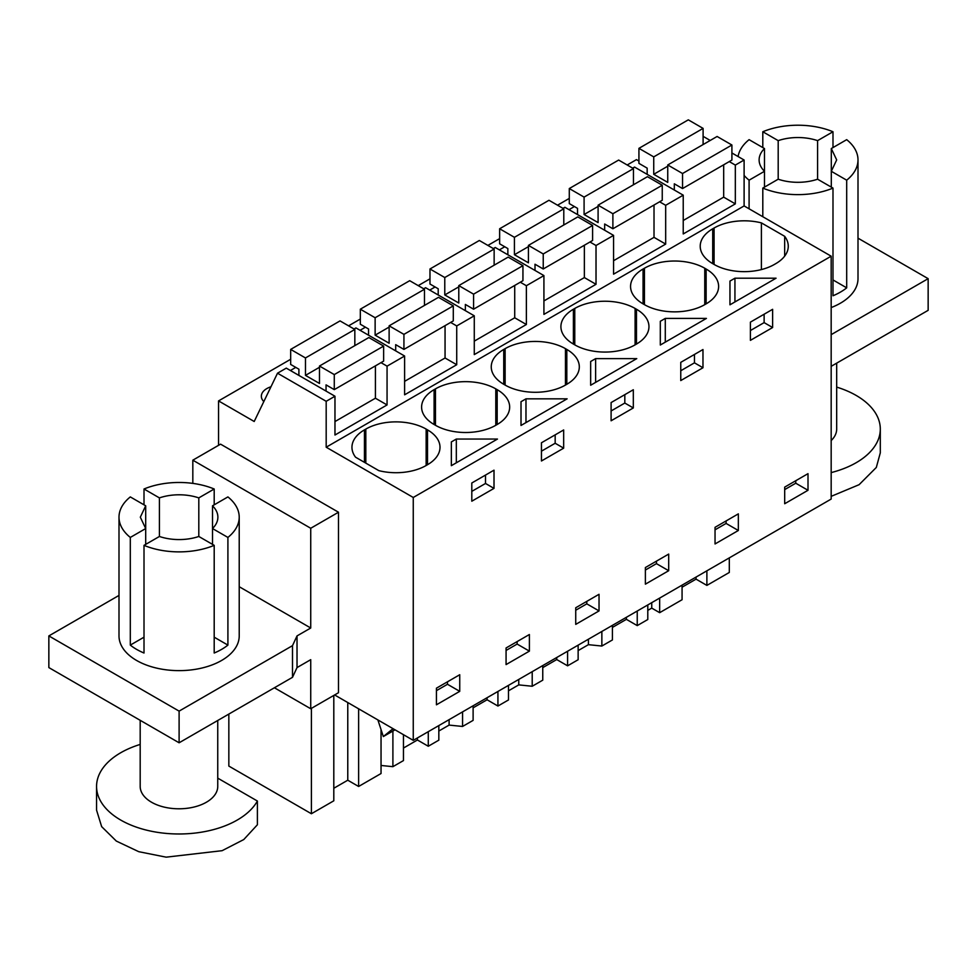 <?xml version="1.0" encoding="UTF-8"?>
<svg xmlns="http://www.w3.org/2000/svg" width="977" height="977" viewBox="0 0 977 977"><rect width="100%" height="100%" fill="white"/><g stroke="black" fill="none" stroke-linecap="round" stroke-linejoin="round"><path stroke-width="1.47" d="M334.623 694.952L413.259 740.346L831.171 499.064L831.171 256.194L744.108 205.927L744.108 160.02L731.907 152.974M710.206 140.456L703.098 136.34M729.306 557.879L729.306 572.461L706.884 585.406L706.884 570.824M638.934 161.046L636.467 159.617L627.185 164.991M744.108 160.02L735.327 165.089L729.257 161.584M723.676 164.808L723.676 197.146L735.327 203.875L683.228 233.955L683.228 195.168L665.679 205.304L659.609 201.799M744.108 205.927L326.184 447.21L326.184 401.303L334.964 396.235L334.964 435.021L387.063 404.942L387.063 366.155L404.612 356.019L404.612 394.806L456.723 364.726L456.723 325.939L474.272 315.803L474.272 354.602L526.371 324.511L526.371 285.724L543.92 275.587L543.92 314.386L596.019 284.307L596.019 245.508L613.568 235.384L613.568 274.171L665.679 244.091L665.679 205.304M735.327 203.875L735.327 165.089M831.171 256.194L413.259 497.476L326.184 447.21M761.401 269.567L761.401 222.89L784.665 236.312A42.658 24.633 0 0 1 788.268 246.228A42.658 24.633 0 0 1 775.775 263.643L774.407 264.437A42.658 24.633 0 0 1 714.077 264.437L714.077 228.02L712.709 228.813A42.658 24.633 0 0 0 700.216 246.228A42.658 24.633 0 0 0 712.709 263.643L714.077 264.437M761.401 222.89A42.658 24.633 0 0 0 714.077 228.02M453.841 440.48L456.32 439.052L497.464 439.052L451.35 465.675L451.35 441.922L453.841 440.48M567.112 398.836L521.01 425.459L521.01 401.706L523.501 400.265L525.98 398.836L567.112 398.836M635.099 308.451L636.467 309.233A42.658 24.633 0 0 1 648.96 326.648A42.658 24.633 0 0 1 636.467 344.063L635.099 344.857L635.099 308.451A42.658 24.633 0 0 0 574.769 308.451L573.401 309.233A42.658 24.633 0 0 0 560.908 326.648A42.658 24.633 0 0 0 573.401 344.063L574.769 344.857A42.658 24.633 0 0 0 635.099 344.857M665.288 318.404L706.42 318.404L660.305 345.028L660.305 321.286L665.288 318.404L665.288 342.158M704.759 268.235L706.127 269.029A42.658 24.633 0 0 1 718.62 286.444A42.658 24.633 0 0 1 706.127 303.859L704.759 304.641L704.759 268.235A42.658 24.633 0 0 0 644.429 268.235L643.049 269.029A42.658 24.633 0 0 0 630.556 286.444A42.658 24.633 0 0 0 643.049 303.859L644.429 304.641A42.658 24.633 0 0 0 704.759 304.641M590.658 361.49L595.628 358.62L636.76 358.62L590.658 385.243L590.658 361.49L590.658 385.243M435.461 388.87A42.658 24.633 0 0 1 495.791 388.87L497.171 389.664A42.658 24.633 0 0 1 509.664 407.079A42.658 24.633 0 0 1 497.171 424.494L495.791 425.288A42.658 24.633 0 0 1 435.461 425.288L435.461 388.87L434.093 389.664A42.658 24.633 0 0 0 421.6 407.079A42.658 24.633 0 0 0 434.093 424.494L435.461 425.288M505.121 348.655L503.741 349.448A42.658 24.633 0 0 0 491.248 366.863A42.658 24.633 0 0 0 503.741 384.279L505.121 385.072A42.658 24.633 0 0 0 565.451 385.072L565.451 348.655A42.658 24.633 0 0 0 505.121 348.655L505.121 385.072M565.451 348.655L566.819 349.448A42.658 24.633 0 0 1 579.312 366.863A42.658 24.633 0 0 1 566.819 384.279L565.451 385.072M729.966 304.812L729.966 281.071L732.457 279.63L734.936 278.201L776.068 278.201L729.966 304.812L729.966 281.071M426.143 429.086L427.511 429.88L427.511 464.71L426.143 465.504L426.143 429.086A42.658 24.633 0 0 0 365.813 429.086L364.445 429.88A42.658 24.633 0 0 0 351.952 447.295A42.658 24.633 0 0 0 355.555 457.199L378.82 470.633A42.658 24.633 0 0 0 426.143 465.504M427.511 464.71A42.658 24.633 0 0 0 440.004 447.295A42.658 24.633 0 0 0 427.511 429.88M413.259 740.346L413.259 497.476M808.003 473.662L808.003 490.283L784.69 503.741L784.69 487.12L808.003 473.662M482.907 476.581L494.008 470.169L494.008 488.378L471.806 501.201L471.806 482.992L482.907 476.581M506.074 647.971L529.387 634.513L529.387 651.134L506.074 664.592L506.074 647.971M702.976 367.743L702.976 349.534L680.761 362.357L680.761 380.566L702.976 367.743L694.464 362.833L680.761 370.747M738.343 530.499L738.343 513.865L715.042 527.324L715.042 543.957L738.343 530.499L726.094 523.428L715.042 529.815M563.668 448.162L563.668 429.953L541.453 442.776L541.453 460.985L563.668 448.162L555.168 443.253L541.453 451.179M611.101 402.573L633.316 389.75L633.316 407.946L611.101 420.782L611.101 402.573M599.035 610.918L599.035 594.297L575.734 607.755L575.734 624.376L599.035 610.918L586.798 603.847L575.734 610.234M750.409 340.35L750.409 322.141L772.624 309.318L772.624 327.527L750.409 340.35M459.74 691.35L436.426 704.808L436.426 688.187L459.74 674.728L459.74 691.35L447.49 684.279L436.426 690.666M645.382 567.539L668.695 554.081L668.695 570.715L645.382 584.161L645.382 567.539M706.884 585.406L696.039 579.141L696.039 577.089M682.068 587.201L696.039 579.141M682.068 585.15L682.068 599.731L659.658 612.677L651.744 608.109L647.788 610.381M647.788 604.946L647.788 619.516L637.236 625.61L626.379 619.345L626.379 617.305M612.42 627.417L626.379 619.345M612.42 625.365L612.42 639.947L601.856 646.041L588.41 644.673L578.14 650.597M578.14 645.15L578.14 659.731L567.588 665.826L556.731 659.56L556.731 657.521M542.76 667.633L556.731 659.56M542.76 665.581L542.76 680.163L532.209 686.257L518.763 684.889L508.492 690.812M508.492 685.365L508.492 699.947L497.928 706.041L487.083 699.776L487.083 697.725M473.112 707.837L487.083 699.776M473.112 705.797L473.112 720.367L462.561 726.461L449.102 725.093L438.832 731.028M438.832 725.581L438.832 740.163L428.28 746.257L417.423 739.992L417.423 737.94M403.464 748.052L417.423 739.992M403.464 734.692L403.464 760.582L392.901 766.676L381.042 765.467M381.042 729.587L381.042 773.528L358.62 786.473L347.775 780.208L347.775 702.548M333.804 788.268L347.775 780.208M333.804 695.429L333.804 800.798L311.394 813.743L228.838 766.078L228.838 714.077M290.67 359.267L218.555 400.912L218.555 445.329M569.286 198.416L557.525 205.194M499.638 238.62L487.877 245.41M429.978 278.836L418.229 285.626M360.33 319.052L348.569 325.842M334.964 396.235L286.285 368.134L277.517 373.202L254.203 421.49L218.555 400.912M290.401 370.503L295.787 367.401M429.709 290.084L435.095 286.969M569.017 209.652L574.391 206.55M499.357 249.868L504.743 246.754M360.049 330.299L365.435 327.185M270.959 386.77A18.771 10.832 0 0 0 261.347 396.235A18.771 10.832 0 0 0 263.802 401.596M683.228 195.168L634.549 167.067L632.669 168.154M654.016 205.023L654.016 237.362L665.679 244.091M613.568 235.384L564.901 207.283L563.008 208.37M596.019 245.508L589.961 242.003M584.368 245.239L584.368 277.578L596.019 284.307M543.92 275.587L495.241 247.486L493.361 248.573M526.371 285.724L520.301 282.219M514.72 285.443L514.72 317.781L526.371 324.511M474.272 315.803L425.593 287.702L423.713 288.789M456.723 325.939L450.653 322.434M445.06 325.659L445.06 357.997L456.723 364.726M404.612 356.019L355.946 327.918L354.053 329.005M387.063 366.155L380.993 362.65M375.412 365.874L375.412 398.213L387.063 404.942M326.184 401.303L277.517 373.202M311.394 708.374L311.394 813.743M118.999 595.42L48.85 635.917L179.109 711.122L292.502 645.65L297.02 635.917L297.02 667.584L310.735 659.67L310.735 708.752L338.494 692.717L338.494 512.229L220.582 444.156L192.823 460.179L192.823 483.383M784.665 236.312L784.665 256.133M451.35 441.922L451.35 465.675M456.32 439.052L456.32 462.793M494.008 488.378L485.508 483.468L471.806 491.382M485.508 483.468L485.508 475.078M555.168 443.253L555.168 434.863M521.01 401.706L521.01 425.459M525.98 398.836L525.98 422.589M694.464 362.833L694.464 354.443M660.305 321.286L660.305 345.028M595.628 358.62L595.628 382.373M633.316 407.946L624.816 403.049L611.101 410.963M624.816 403.049L624.816 394.647M734.936 278.201L734.936 301.942M772.624 327.527L764.124 322.618L750.409 330.531M764.124 322.618L764.124 314.228M795.754 480.733L795.754 483.212L784.69 489.599M808.003 490.283L795.754 483.212M517.138 641.584L517.138 644.063L506.074 650.45M529.387 651.134L517.138 644.063M726.094 520.936L726.094 523.428M586.798 601.368L586.798 603.847M447.49 681.799L447.49 684.279M656.446 561.152L656.446 563.644L645.382 570.031M668.695 570.715L656.446 563.644M358.62 786.473L358.62 708.813M392.901 731.028L392.901 766.676M428.28 746.257L428.28 731.675M449.102 719.658L449.102 725.093M462.561 711.891L462.561 726.461M497.928 706.041L497.928 691.46M518.763 679.442L518.763 684.889M532.209 671.675L532.209 686.257M567.588 665.826L567.588 651.256M588.41 639.227L588.41 644.673M601.856 631.46L601.856 646.041M637.236 625.61L637.236 611.04M651.744 602.662L651.744 608.109M659.658 598.095L659.658 612.664M377.879 719.927L383.326 736.56L393.035 728.671M858.001 238.168L928.15 278.665L831.171 334.659M831.171 307.572A60.11 34.708 0 0 0 858.001 278.665L858.001 159.923A60.11 34.708 0 0 0 846.693 139.662L831.305 148.553L831.305 187.132M928.15 278.665L928.15 310.332L831.171 366.326M338.494 512.229L310.735 528.264L192.823 460.179M297.02 635.917L310.735 628.003L310.735 528.264M310.735 708.752L274.403 687.771M395.001 729.819L383.326 736.56M762.805 216.723L762.805 188.097A60.11 34.708 0 0 0 832.99 188.097L832.99 295.762A60.11 34.708 0 0 0 846.693 287.849L846.693 180.183A60.11 34.708 0 0 0 858.001 159.923M749.09 208.809L749.09 180.183L764.49 171.293L764.49 187.132M764.49 148.553L764.49 171.293A38.787 22.386 180 0 1 759.117 159.923A38.787 22.386 180 0 1 764.49 148.553L749.09 139.662A60.11 34.708 0 0 0 738.075 156.54M744.108 175.42A60.11 34.708 0 0 0 749.09 180.183M762.805 147.576L762.805 131.748L778.193 140.639L778.193 179.206L762.805 188.097M832.99 147.576L832.99 131.748A60.11 34.708 0 0 0 762.805 131.748M831.305 148.553L836.678 159.923L831.305 171.293L846.693 180.183M778.193 140.639A38.787 22.386 180 0 1 817.59 140.639L817.59 179.206A38.787 22.386 180 0 1 778.193 179.206M239.218 586.713L310.735 628.003M292.502 645.65L292.502 677.317L297.02 667.584M292.502 677.317L179.109 742.789L48.85 667.584L48.85 635.917M145.695 505.805L145.695 528.545L140.322 517.175L145.695 505.805L130.307 496.914A60.11 34.708 0 0 0 118.999 517.175L118.999 635.917A60.11 34.708 0 0 0 136.597 660.464A60.11 34.708 0 0 0 202.105 667.987A60.11 34.708 0 0 0 239.218 635.917L239.218 517.175A60.11 34.708 0 0 0 227.91 496.914L212.51 505.805L212.51 544.384M832.99 279.935L846.693 287.849M832.99 188.097L817.59 179.206M817.59 140.639L832.99 131.748M179.109 711.122L179.109 742.789M239.218 517.175A60.11 34.708 0 0 1 227.91 537.435L227.91 645.101A60.11 34.708 0 0 1 214.195 653.015L214.195 545.349A60.11 34.708 0 0 1 144.01 545.349L144.01 653.015A60.11 34.708 0 0 1 136.597 649.375A60.11 34.708 0 0 1 130.307 645.101L130.307 537.435L145.695 528.545L145.695 544.384M214.195 504.828L214.195 489.001L198.807 497.891A38.787 22.386 180 0 0 159.41 497.891L159.41 536.471A38.787 22.386 180 0 0 198.807 536.471L214.195 545.349M198.807 497.891L198.807 536.471M212.51 505.805A38.787 22.386 180 0 1 217.883 517.175A38.787 22.386 180 0 1 212.51 528.545L227.91 537.435M118.999 517.175A60.11 34.708 0 0 0 130.307 537.435M144.01 504.828L144.01 489.001A60.11 34.708 0 0 1 214.195 489.001M159.41 497.891L144.01 489.001M130.307 645.101L144.01 637.187M144.01 545.349L159.41 536.471M227.91 645.101L214.195 637.187M836.678 363.151L836.678 429.074A38.787 22.386 180 0 1 831.171 440.578M836.678 387.1A82.41 47.58 180 0 1 880.301 429.074A82.41 47.58 180 0 1 876.32 443.692A82.41 47.58 180 0 1 831.171 472.599M880.301 429.074L880.301 452.827L876.32 467.446L859.101 484.69L831.171 496.353M217.749 720.476L217.749 786.412A38.787 22.386 180 0 1 189.172 808.003A38.787 22.386 180 0 1 145.561 797.782A38.787 22.386 180 0 1 140.187 786.412L140.187 720.318M217.749 778.144L257.391 801.03A82.41 47.58 180 0 1 166.151 833.405A82.41 47.58 180 0 1 96.564 786.412A82.41 47.58 180 0 1 100.546 771.793A82.41 47.58 180 0 1 140.187 744.425M257.391 801.03L257.391 824.771L243.774 839.548L222.121 850.686L166.151 857.159L138.758 851.688L116.324 841.075L101.657 826.64L96.564 810.153L96.564 786.412M731.907 145.011L717.106 136.475L667.743 164.966L682.544 173.515L731.907 145.011L731.907 160.057L682.544 188.561L682.544 173.515M703.098 144.559L703.098 128.39L688.297 119.841L638.934 148.345L638.934 163.379L647.165 168.129L647.165 174.346M682.544 188.561L674.313 183.81L674.313 190.014M723.676 197.146L683.228 220.497M703.098 128.39L653.735 156.882L638.934 148.345M667.743 166.212L653.735 174.297L653.735 156.882M667.743 164.966L667.743 182.381L653.735 174.297M662.247 185.227L647.446 176.69L598.095 205.182L612.884 213.731L662.247 185.227L662.247 200.273L612.884 228.765L612.884 213.731M633.45 184.775L633.45 168.606L618.649 160.057L569.286 188.549L569.286 203.595L577.517 208.345L577.517 214.561M612.884 228.765L604.665 224.014L604.665 230.23M654.016 237.362L613.568 260.712M633.45 168.606L584.087 197.098L569.286 188.549M598.095 206.428L584.087 214.513L584.087 197.098M598.095 205.182L598.095 222.597L584.087 214.513M592.599 225.443L577.798 216.894L528.435 245.398L543.236 253.947L592.599 225.443L592.599 240.489L543.236 268.98L543.236 253.947M563.79 224.979L563.79 208.809L548.989 200.273L499.638 228.765L499.638 243.81L507.857 248.561L507.857 254.777M543.236 268.98L535.005 264.23L535.005 270.446M584.368 277.578L543.92 300.928M563.79 208.809L514.427 237.313L499.638 228.765M528.435 246.644L514.427 254.728L514.427 237.313M528.435 245.398L528.435 262.813L514.427 254.728M522.939 265.659L508.138 257.11L458.787 285.614L473.576 294.15L522.939 265.659L522.939 280.704L473.576 309.196L473.576 294.15M494.142 265.194L494.142 249.025L479.341 240.489L429.978 268.98L429.978 284.026L438.209 288.777L438.209 294.993M473.576 309.196L465.357 304.445L465.357 310.662M514.72 317.781L474.272 341.144M494.142 249.025L444.779 277.529L429.978 268.98M458.787 286.859L444.779 294.944L444.779 277.529M458.787 285.614L458.787 303.029L444.779 294.944M453.291 305.874L438.49 297.326L389.127 325.829L403.928 334.366L453.291 305.874L453.291 320.908L403.928 349.412L403.928 334.366M424.482 305.41L424.482 289.241L409.693 280.692L360.33 309.196L360.33 324.242L368.549 328.993L368.549 335.196M403.928 349.412L395.697 344.661L395.697 350.877M445.06 357.997L404.612 381.348M424.482 289.241L375.131 317.745L360.33 309.196M389.127 327.075L375.131 335.16L375.131 317.745M389.127 325.829L389.127 343.245L375.131 335.16M383.631 346.09L368.842 337.541L319.479 366.033L334.281 374.582L383.631 346.09L383.631 361.124L334.281 389.628L334.281 374.582M354.834 345.626L354.834 329.457L340.033 320.908L290.67 349.412L290.67 364.445L298.901 369.196L298.901 375.412M334.281 389.628L326.049 384.877L326.049 391.093M375.412 398.213L334.964 421.563M354.834 329.457L305.471 357.948L290.67 349.412M319.479 367.291L305.471 375.376L305.471 357.948M319.479 366.033L319.479 383.46L305.471 375.376M712.709 263.643L712.709 228.813M573.401 344.063L573.401 309.233M574.769 344.857L574.769 308.451M636.467 344.063L636.467 309.233M643.049 303.859L643.049 269.029M644.429 304.641L644.429 268.235M706.127 303.859L706.127 269.029M497.171 424.494L497.171 389.664M495.791 388.87L495.791 425.288M434.093 424.494L434.093 389.664M503.741 349.448L503.741 384.279M566.819 384.279L566.819 349.448M364.445 462.329L364.445 429.88M365.813 463.122L365.813 429.086M393.426 728.903L391.533 730.002"/></g></svg>
